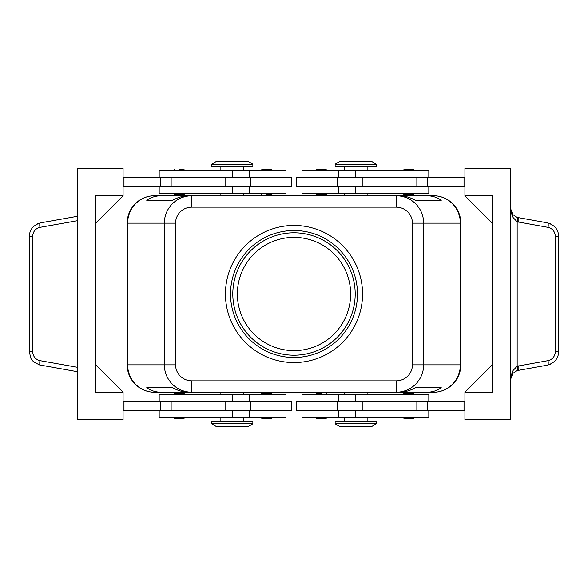 <?xml version="1.0" encoding="UTF-8"?>
<svg xmlns="http://www.w3.org/2000/svg" width="588" height="588" viewBox="0 0 588 588"><rect width="100%" height="100%" fill="white"/><g stroke="black" fill="none" stroke-linecap="round" stroke-linejoin="round"><path stroke-width="0.88" d="M237.376 294A56.624 56.624 0 0 1 294 237.376A56.624 56.624 0 0 1 350.624 294A56.624 56.624 0 0 1 294 350.624A56.624 56.624 0 0 1 237.376 294M183.353 194.371L174.489 194.371L173.578 193.459M179.289 169.689L183.353 169.689M266.577 194.371L271.377 194.371L266.577 194.371M270.642 169.689L261.778 169.689L260.866 170.608M291.714 186.602L291.714 177.458L250.584 177.458L250.584 186.602L291.714 186.602M286.003 177.458L286.003 170.608L159.179 170.608L159.179 177.458M159.179 186.602L159.179 193.459L286.003 193.459L286.003 186.602M183.353 393.629L174.489 393.629L173.578 394.541M183.353 418.311L174.489 418.311L173.578 417.392M270.642 393.629L261.778 393.629L260.866 394.541M270.642 418.311L261.778 418.311L260.866 417.392M250.584 410.542L291.714 410.542L291.714 401.398L250.584 401.398L250.584 410.542L225.785 410.542L225.785 401.398L250.584 401.398M286.003 410.542L286.003 417.392L159.179 417.392L159.179 410.542M159.179 401.398L159.179 394.541L286.003 394.541L286.003 401.398M220.875 394.541L220.875 392.262L161.333 392.262C155.746 392.218 150.888 390.697 146.757 387.69L172.651 387.69C177.885 390.697 183.302 392.218 188.895 392.262L191.82 392.262L191.82 380.833A16.258 15.994 180 0 1 175.562 364.839L164.324 364.839C164.442 372.358 167.132 378.826 172.38 384.229C177.797 389.462 184.279 392.137 191.82 392.262L396.18 392.262C403.721 392.137 410.204 389.462 415.62 384.229C420.868 378.826 423.558 372.358 423.676 364.839L412.438 364.839A16.258 15.994 0 0 1 396.18 380.833L396.18 392.262L399.105 392.262C404.698 392.218 410.115 390.697 415.349 387.69L441.243 387.69C437.112 390.697 432.254 392.218 426.668 392.262L367.125 392.262L367.125 394.541M367.125 193.459L367.125 195.738L426.668 195.738C432.254 195.782 437.112 197.303 441.243 200.31L415.349 200.31C410.115 197.303 404.698 195.782 399.105 195.738L396.18 195.738L396.18 207.167A16.258 15.994 0 0 1 412.438 223.161L423.676 223.161C423.558 215.642 420.868 209.174 415.62 203.771C410.204 198.538 403.721 195.863 396.18 195.738L191.82 195.738C184.279 195.863 177.797 198.538 172.38 203.771C167.132 209.174 164.442 215.642 164.324 223.161L164.324 364.839L127.192 364.839L127.184 223.161A27.423 27.423 0 0 1 154.607 195.738L220.875 195.738L220.875 193.459M191.82 199.089L191.82 195.738L188.895 195.738C183.302 195.782 177.885 197.303 172.651 200.31L146.757 200.31C150.888 197.303 155.746 195.782 161.333 195.738L154.607 195.738A27.423 26.975 90 0 0 135.534 203.771A27.423 26.975 90 0 0 127.633 223.161L175.562 223.161A16.258 15.994 180 0 1 191.82 207.167L191.82 199.089M433.393 392.262A27.423 27.423 0 0 0 460.808 364.839L460.808 223.161L460.816 364.839A27.423 27.423 0 0 1 433.393 392.262A27.423 26.975 -90 0 0 452.466 384.229A27.423 26.975 -90 0 0 460.367 364.839L423.676 364.839L423.676 223.161L460.367 223.161A27.423 26.975 -90 0 0 452.466 203.771A27.423 26.975 -90 0 0 433.393 195.738A27.423 27.423 0 0 1 460.816 223.161A27.423 27.423 0 0 0 452.782 203.771A27.423 27.423 0 0 1 460.808 223.161L460.367 223.161L460.367 364.839L460.808 364.839A27.423 27.423 0 0 1 433.393 392.262L426.668 392.262M355.696 423.794L335.131 423.794L339.702 426.535L371.697 426.535L376.261 423.794L355.696 423.794M376.261 423.794L376.261 421.508L335.131 421.508L335.131 423.794M211.739 423.794L252.869 423.794L252.869 421.508L211.739 421.508L211.739 423.794L216.303 426.535L248.298 426.535L252.869 423.794M376.261 164.206L335.131 164.206L335.131 166.492L376.261 166.492L376.261 164.206L371.697 161.465L339.702 161.465L335.131 164.206M232.304 164.206L252.869 164.206L248.298 161.465L216.303 161.465L211.739 164.206L232.304 164.206M211.739 164.206L211.739 166.492L252.869 166.492L252.869 164.206M428.821 401.398L428.821 394.541L301.997 394.541L301.997 401.398M301.997 410.542L301.997 417.392L428.821 417.392L428.821 410.542M296.286 401.398L296.286 410.542L337.416 410.542L337.416 401.398L296.286 401.398M317.358 418.311L326.222 418.311L327.134 417.392M321.423 393.629L316.623 393.629L321.423 393.629M404.647 418.311L413.511 418.311L414.422 417.392M404.647 393.629L413.511 393.629L414.422 394.541M428.821 186.602L428.821 193.459L301.997 193.459L301.997 186.602M301.997 177.458L301.997 170.608L428.821 170.608L428.821 177.458M337.416 177.458L296.286 177.458L296.286 186.602L337.416 186.602L337.416 177.458L362.215 177.458L362.215 186.602L337.416 186.602M317.358 169.689L326.222 169.689L327.134 170.608M317.358 194.371L326.222 194.371L327.134 193.459M404.647 169.689L413.511 169.689L414.422 170.608M404.647 194.371L413.511 194.371L414.422 193.459M550.728 223.888L547.538 222.867L517.168 217.413L512.758 214.517L510.627 208.644L512.442 216.847L517.168 221.794L548.038 227.365C552.551 228.541 554.984 231.547 555.329 236.391L555.329 351.609L558.6 351.609L558.6 236.391L555.329 236.391M39.543 364.935L77.373 371.697M555.329 351.609C554.984 356.453 552.551 359.459 548.038 360.635L517.168 366.206L512.442 371.153L510.627 379.356L512.758 373.483L517.168 370.587L547.538 365.133L550.728 364.112M518.168 217.648A4.572 1.279 100.1 0 1 518.814 219.045A4.572 1.279 100.1 0 1 518.667 222.146M518.667 365.854A4.572 1.279 79.9 0 1 518.814 368.955A4.572 1.279 79.9 0 1 518.168 370.352M77.373 216.303L40.462 222.867L37.272 223.888M294 355.196A61.196 61.196 0 0 1 232.804 294A61.196 61.196 0 0 1 294 232.804A61.196 61.196 0 0 1 355.196 294A61.196 61.196 0 0 1 294 355.196M294 357.482A63.482 63.482 0 0 1 230.518 294A63.482 63.482 0 0 1 294 230.518A63.482 63.482 0 0 1 357.482 294A63.482 63.482 0 0 1 294 357.482M294 225.447A68.553 68.553 0 0 1 362.553 294A68.553 68.553 0 0 1 294 362.553A68.553 68.553 0 0 1 225.447 294A68.553 68.553 0 0 1 294 225.447M344.274 394.541L344.274 392.262L243.726 392.262L243.726 394.541M154.607 195.738A27.423 27.423 0 0 0 127.192 223.161L127.633 223.161L127.633 364.839A27.423 26.975 90 0 0 135.534 384.229A27.423 26.975 90 0 0 154.607 392.262A27.423 27.423 0 0 1 127.184 364.839L127.192 223.161A27.423 27.423 0 0 1 154.607 195.738L161.333 195.738M243.726 193.459L243.726 195.738L344.274 195.738L344.274 193.459M40.462 365.133A4.572 1.279 -79.9 0 1 39.815 363.737A4.572 1.279 -79.9 0 1 39.962 360.635C35.449 359.459 33.016 356.453 32.671 351.609L29.4 351.609C30.951 357.769 29.113 360.767 40.462 365.126M32.671 351.609L32.671 236.391L29.4 236.391L29.4 351.609M517.168 217.413A4.572 1.25 106.5 0 1 517.168 221.794L517.168 366.206A4.572 1.25 73.5 0 1 517.168 370.587M464.924 195.738L492.347 195.738L492.347 392.262L464.924 392.262L464.924 419.678L510.627 419.678L510.627 168.322L464.924 168.322L464.924 195.738L492.347 223.161M123.076 392.262L123.076 419.678L77.373 419.678L77.373 168.322L123.076 168.322L123.076 195.738L95.653 223.161L95.653 364.839L123.076 392.262L95.653 392.262L95.653 195.738L123.076 195.738M123.076 410.542L225.785 410.542M123.076 401.398L225.785 401.398M123.076 186.602L250.584 186.602M123.076 177.458L250.584 177.458M464.924 392.262L492.347 364.839M464.924 177.458L362.215 177.458M464.924 410.542L337.416 410.542M464.924 401.398L337.416 401.398M464.924 186.602L362.215 186.602M464.013 177.458L464.013 186.602M464.013 410.542L464.013 401.398M433.393 195.738A27.423 27.423 0 0 1 452.782 203.771A27.423 27.423 0 0 0 433.393 195.738L426.668 195.738M154.607 392.262A27.423 27.423 0 0 1 135.218 384.229A27.423 27.423 0 0 0 154.607 392.262L161.333 392.262M146.757 387.69L172.651 387.69M415.349 387.69L441.243 387.69M146.757 200.31L172.651 200.31M415.349 200.31L441.243 200.31M135.218 384.229A27.423 27.423 0 0 1 127.192 364.839A27.423 27.423 0 0 0 135.218 384.229M123.987 410.542L123.987 401.398M123.987 177.458L123.987 186.602M232.304 177.458L232.304 170.608M232.304 394.541L232.304 401.398M175.562 364.839L175.562 223.161M355.696 410.542L355.696 417.392M355.696 193.459L355.696 186.602M547.538 222.867A4.572 1.279 100.1 0 1 548.185 224.263A4.572 1.279 100.1 0 1 548.038 227.365M548.038 360.635A4.572 1.279 79.9 0 1 548.185 363.737A4.572 1.279 79.9 0 1 547.538 365.133M32.671 236.391C33.016 231.547 35.449 228.541 39.962 227.365A4.572 1.279 -100.1 0 1 39.815 224.263A4.572 1.279 -100.1 0 1 40.462 222.867M77.373 367.279L39.962 360.635M39.962 227.365L77.373 220.721M427.395 177.458L427.395 186.602M416.863 177.458L416.863 186.602M355.696 177.458L355.696 170.608M427.395 410.542L427.395 401.398M416.863 410.542L416.863 401.398M362.215 410.542L362.215 401.398M355.696 394.541L355.696 401.398M412.438 223.161L412.438 364.839M191.82 207.167L396.18 207.167M396.18 380.833L191.82 380.833M232.304 410.542L232.304 417.392M171.137 410.542L171.137 401.398M160.605 410.542L160.605 401.398M232.304 193.459L232.304 186.602M225.785 177.458L225.785 186.602M171.137 177.458L171.137 186.602M160.605 177.458L160.605 186.602M173.578 170.608L174.489 169.689M260.866 193.459L261.778 194.371M249.444 193.459L249.444 186.602M243.726 170.608L243.726 166.492M184.999 394.541L184.088 393.629M184.999 417.392L184.088 418.311M272.288 394.541L271.377 393.629M272.288 417.392L271.377 418.311M249.444 417.392L249.444 410.542M220.875 417.392L220.875 421.508M344.274 417.392L344.274 421.508M338.556 394.541L338.556 401.398M327.134 394.541L326.222 393.629M367.125 170.608L367.125 166.492M338.556 170.608L338.556 177.458M315.712 170.608L316.623 169.689M315.712 193.459L316.623 194.371M403 170.608L403.912 169.689M403 193.459L403.912 194.371M40.462 222.874C33.156 225.255 29.466 229.761 29.407 236.391M547.538 365.126C554.844 362.745 558.534 358.239 558.593 351.609M547.538 222.874C554.844 225.255 558.534 229.761 558.593 236.391M510.627 379.356L511.56 375.328M511.56 212.672L510.627 208.652M338.556 186.602L338.556 193.459M344.274 166.492L344.274 170.608M403 394.541L403.912 393.629M403 417.392L403.912 418.311M315.712 394.541L316.623 393.629M315.712 417.392L316.623 418.311M338.556 410.542L338.556 417.392M367.125 417.392L367.125 421.508M243.726 421.508L243.726 417.392M249.444 401.398L249.444 394.541M220.875 170.608L220.875 166.492M249.444 177.458L249.444 170.608M272.288 170.608L271.377 169.689M272.288 193.459L271.377 194.371M184.999 170.608L184.088 169.689M184.999 193.459L184.088 194.371"/></g></svg>

